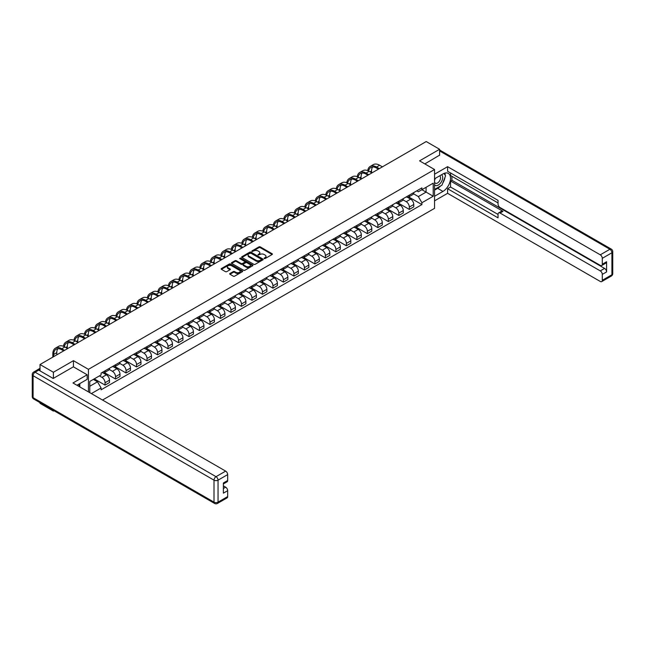 <?xml version="1.0" encoding="UTF-8"?>
<svg xmlns="http://www.w3.org/2000/svg" width="645" height="645" viewBox="0 0 645 645"><rect width="100%" height="100%" fill="white"/><g stroke="black" fill="none" stroke-linecap="round" stroke-linejoin="round"><path stroke-width="0.97" d="M264.208 258.564L265.127 258.564L272.142 254.509A0.935 0.54 0 0 0 272.142 253.751L260.257 246.89A0.935 0.54 0 0 0 258.943 246.89L251.929 250.937L251.929 251.469L253.759 250.945A2.991 1.725 0 0 1 257.984 250.945L258.976 251.518A2.991 1.725 0 0 1 259.846 252.743A2.991 1.725 0 0 1 258.976 253.961L258.065 255.017L259.895 254.493A2.991 1.725 0 0 1 264.119 254.493L265.111 255.065A2.991 1.725 0 0 1 265.99 256.283A2.991 1.725 0 0 1 265.111 257.508L264.208 258.564L264.208 258.032M229.959 273.496A0.935 0.54 0 0 0 229.959 274.254L233.288 276.181A0.935 0.54 0 0 0 234.611 276.181L242.399 271.682A0.935 0.54 0 0 0 242.399 270.924L230.523 264.063A0.935 0.54 0 0 0 229.201 264.063L221.412 268.562A0.935 0.54 0 0 0 221.412 269.32L225.436 271.65A0.935 0.54 0 0 0 226.758 271.65L230.088 269.723A0.935 0.54 0 0 0 230.088 268.957L228.096 267.804A2.499 1.443 0 0 1 227.363 266.788A2.499 1.443 0 0 1 228.902 265.458A2.499 1.443 0 0 1 231.628 265.764L239.448 270.279A2.499 1.443 0 0 1 240.182 271.303A2.499 1.443 0 0 1 238.642 272.633A2.499 1.443 0 0 1 235.917 272.319L234.611 271.569A0.935 0.54 0 0 0 233.288 271.569L229.959 273.496L229.959 274.254M88.438 369.335L73.441 360.676L53.398 372.254L40.014 364.522L426.216 141.553L439.6 149.277L419.556 160.855L434.553 169.514L88.438 369.335L88.438 391.902M253.824 264.329A0.935 0.54 0 0 0 255.146 264.329L262.934 259.83A0.935 0.54 0 0 0 262.934 259.064L251.05 252.203A0.935 0.54 0 0 0 249.728 252.203L241.939 256.702A0.935 0.54 0 0 0 241.939 257.468L253.824 264.329M239.924 258.701L240.585 258.798L240.585 258.016L252.671 264.998A0.935 0.54 0 0 1 252.671 265.756L244.882 270.255A0.935 0.54 0 0 1 243.56 270.255L231.676 263.394L235.006 261.483L235.006 260.709L231.676 262.628A0.935 0.54 0 0 0 231.676 263.394L231.676 262.628M235.006 261.483A0.935 0.54 0 0 1 236.328 261.483L236.328 260.709A0.935 0.54 0 0 0 235.006 260.709M236.328 260.709L241.149 263.491A0.935 0.54 0 0 0 242.472 263.491L244.681 262.209A0.935 0.54 0 0 0 244.681 261.451L239.666 258.556L240.585 258.016M53.398 410.373L53.398 411.083L40.014 403.351L40.014 402.649M102.531 400.037L434.553 208.343L434.553 169.514M53.398 411.083L54.011 410.728M53.398 372.254L53.398 378.349M40.014 364.522L40.014 370.851M37.241 370.012A1.903 1.097 -120 0 0 36.975 370.101A1.903 1.097 -120 0 0 36.773 370.278M439.6 155.372L439.6 149.277M409.333 195.137A4.378 2.524 60 0 1 408.422 197.104L412.865 194.54A4.378 2.524 -120 0 0 413.768 192.581M403.028 199.853L406.237 201.7A4.378 2.524 60 0 1 409.333 207.061L413.768 204.497A4.378 2.524 -120 0 0 410.68 199.136L407.495 197.305M413.768 204.497L413.768 206.868L409.333 209.431L398.207 203.006M408.422 197.104A4.378 2.524 60 0 1 406.269 196.91M409.333 207.061L409.333 209.431M398.836 201.2A4.378 2.524 60 0 1 397.933 203.159L402.375 200.595A4.378 2.524 -120 0 0 403.278 198.636M387.709 209.061L398.836 215.486L403.278 212.923L403.278 210.552A4.378 2.524 -120 0 0 400.182 205.199L397.006 203.36M397.933 203.159A4.378 2.524 60 0 1 395.78 202.965M392.539 205.908L395.748 207.763A4.378 2.524 60 0 1 398.836 213.116L398.836 215.486M388.346 207.255A4.378 2.524 60 0 1 387.443 209.222L391.878 206.658A4.378 2.524 -120 0 0 392.789 204.691M377.22 215.124L388.346 221.541L392.789 218.986L392.789 216.615A4.378 2.524 -120 0 0 389.693 211.254L386.516 209.423M387.443 209.222A4.378 2.524 60 0 1 385.283 209.02M382.05 211.963L385.25 213.817A4.378 2.524 60 0 1 388.346 219.179L388.346 221.541M377.857 213.31A4.378 2.524 60 0 1 376.946 215.277L381.389 212.713A4.378 2.524 -120 0 0 382.292 210.754M366.723 221.179L377.857 227.604L382.292 225.041L382.292 222.67A4.378 2.524 -120 0 0 379.195 217.317L376.019 215.478M376.946 215.277A4.378 2.524 60 0 1 374.793 215.083M371.552 218.026L374.761 219.872A4.378 2.524 60 0 1 377.857 225.234L377.857 227.604M367.36 219.373A4.378 2.524 60 0 1 366.457 221.332L370.891 218.768A4.378 2.524 -120 0 0 371.802 216.809M356.233 227.233L367.36 233.659L371.802 231.095L371.802 228.733A4.378 2.524 -120 0 0 368.706 223.372L365.53 221.533M366.457 221.332A4.378 2.524 60 0 1 364.304 221.138M361.063 224.081L364.264 225.935A4.378 2.524 60 0 1 367.36 231.289L367.36 233.659M356.87 225.428A4.378 2.524 60 0 1 355.959 227.395L360.402 224.831A4.378 2.524 -120 0 0 361.305 222.864M345.744 233.297L356.87 239.722L361.305 237.158L361.305 234.788A4.378 2.524 -120 0 0 358.217 229.427L355.04 227.596M355.959 227.395A4.378 2.524 60 0 1 353.807 227.193M350.566 230.136L353.774 231.99A4.378 2.524 60 0 1 356.87 237.352L356.87 239.722M346.373 231.482A4.378 2.524 60 0 1 345.47 233.45L349.913 230.886A4.378 2.524 -120 0 0 350.815 228.927M335.247 239.351L346.373 245.777L350.815 243.213L350.815 240.843A4.378 2.524 -120 0 0 347.719 235.489L344.543 233.651M345.47 233.45A4.378 2.524 60 0 1 343.317 233.256M340.076 236.199L343.285 238.045A4.378 2.524 60 0 1 346.373 243.407L346.373 245.777M335.884 237.545A4.378 2.524 60 0 1 334.981 239.505L339.415 236.949A4.378 2.524 -120 0 0 340.326 234.982M324.757 245.406L335.884 251.832L340.326 249.268L340.326 246.906A4.378 2.524 -120 0 0 337.23 241.544L334.054 239.706M334.981 239.505A4.378 2.524 60 0 1 332.828 239.311M329.587 242.254L332.788 244.108A4.378 2.524 60 0 1 335.884 249.462L335.884 251.832M325.394 243.6A4.378 2.524 60 0 1 324.483 245.568L328.926 243.004A4.378 2.524 -120 0 0 329.829 241.036M314.268 251.469L325.394 257.895L329.829 255.331L329.829 252.961A4.378 2.524 -120 0 0 326.741 247.599L323.556 245.769M324.483 245.568A4.378 2.524 60 0 1 322.331 245.366M319.09 248.317L322.298 250.163A4.378 2.524 60 0 1 325.394 255.525L325.394 257.895M314.897 249.655A4.378 2.524 60 0 1 313.994 251.623L318.436 249.059A4.378 2.524 -120 0 0 319.339 247.1M303.771 257.524L314.897 263.95L319.339 261.386L319.339 259.016A4.378 2.524 -120 0 0 316.244 253.662L313.067 251.824M313.994 251.623A4.378 2.524 60 0 1 311.841 251.429M308.6 254.372L311.809 256.218A4.378 2.524 60 0 1 314.897 261.58L314.897 263.95M304.408 255.718A4.378 2.524 60 0 1 303.505 257.678L307.939 255.122A4.378 2.524 -120 0 0 308.85 253.154M293.281 263.579L304.408 270.005L308.85 267.441L308.85 265.079A4.378 2.524 -120 0 0 305.754 259.717L302.578 257.879M303.505 257.678A4.378 2.524 60 0 1 301.344 257.484M298.111 260.427L301.312 262.281A4.378 2.524 60 0 1 304.408 267.635L304.408 270.005M293.918 261.773A4.378 2.524 60 0 1 293.007 263.74L297.45 261.177A4.378 2.524 -120 0 0 298.353 259.209M282.784 269.642L293.918 276.068L298.353 273.504L298.353 271.134A4.378 2.524 -120 0 0 295.257 265.772L292.08 263.942M293.007 263.74A4.378 2.524 60 0 1 290.855 263.539M287.614 266.49L290.822 268.336A4.378 2.524 60 0 1 293.918 273.698L293.918 276.068M283.421 267.836A4.378 2.524 60 0 1 282.518 269.795L286.952 267.232A4.378 2.524 -120 0 0 287.864 265.272M272.295 275.697L283.421 282.123L287.864 279.559L287.864 277.189A4.378 2.524 -120 0 0 284.767 271.835L281.591 269.997M282.518 269.795A4.378 2.524 60 0 1 280.365 269.602M277.124 272.545L280.325 274.391A4.378 2.524 60 0 1 283.421 279.753L283.421 282.123M272.932 273.891A4.378 2.524 60 0 1 272.021 275.85L276.463 273.295A4.378 2.524 -120 0 0 277.366 271.327M261.806 281.752L272.932 288.178L277.366 285.614L277.366 283.252A4.378 2.524 -120 0 0 274.278 277.89L271.102 276.052M272.021 275.85A4.378 2.524 60 0 1 269.868 275.657M266.627 278.6L269.836 280.454A4.378 2.524 60 0 1 272.932 285.808L272.932 288.178M262.434 279.946A4.378 2.524 60 0 1 261.531 281.913L265.974 279.35A4.378 2.524 -120 0 0 266.877 277.382M251.308 287.815L262.434 294.241L266.877 291.677L266.877 289.307A4.378 2.524 -120 0 0 263.781 283.945L260.604 282.115M261.531 281.913A4.378 2.524 60 0 1 259.379 281.712M256.138 284.663L259.346 286.509A4.378 2.524 60 0 1 262.434 291.871L262.434 294.241M251.945 286.009A4.378 2.524 60 0 1 251.042 287.968L255.476 285.404A4.378 2.524 -120 0 0 256.387 283.445M240.819 293.87L251.945 300.296L256.387 297.732L256.387 295.362A4.378 2.524 -120 0 0 253.292 290.008L250.115 288.17M251.042 287.968A4.378 2.524 60 0 1 248.889 287.775M245.648 290.718L248.849 292.572A4.378 2.524 60 0 1 251.945 297.925L251.945 300.296M241.456 292.064A4.378 2.524 60 0 1 240.545 294.023L244.987 291.467A4.378 2.524 -120 0 0 245.89 289.5M230.321 299.925L241.456 306.351L245.89 303.787L245.89 301.425A4.378 2.524 -120 0 0 242.802 296.063L239.618 294.225M240.545 294.023A4.378 2.524 60 0 1 238.392 293.83M235.151 296.773L238.36 298.627A4.378 2.524 60 0 1 241.456 303.989L241.456 306.351M230.958 298.119A4.378 2.524 60 0 1 230.055 300.086L234.49 297.522A4.378 2.524 -120 0 0 235.401 295.555M219.832 305.988L230.958 312.414L235.401 309.85L235.401 307.48A4.378 2.524 -120 0 0 232.305 302.118L229.128 300.288M230.055 300.086A4.378 2.524 60 0 1 227.903 299.885M224.662 302.836L227.87 304.682A4.378 2.524 60 0 1 230.958 310.043L230.958 312.414M220.469 304.182A4.378 2.524 60 0 1 219.566 306.141L224 303.577A4.378 2.524 -120 0 0 224.903 301.618M209.343 312.043L220.469 318.469L224.911 315.905L224.911 313.534A4.378 2.524 -120 0 0 221.816 308.181L218.639 306.343M219.566 306.141A4.378 2.524 60 0 1 217.405 305.948M214.172 308.891L217.373 310.745A4.378 2.524 60 0 1 220.469 316.098L220.469 318.469M209.98 310.237A4.378 2.524 60 0 1 209.069 312.204L213.511 309.64A4.378 2.524 -120 0 0 214.414 307.673M198.845 318.098L209.98 324.524L214.414 321.96L214.414 319.597A4.378 2.524 -120 0 0 211.318 314.236L208.142 312.398M209.069 312.204A4.378 2.524 60 0 1 206.916 312.003M203.675 314.945L206.884 316.8A4.378 2.524 60 0 1 209.98 322.161L209.98 324.524M199.482 316.292A4.378 2.524 60 0 1 198.579 318.259L203.014 315.695A4.378 2.524 -120 0 0 203.925 313.728M188.356 324.161L199.482 330.587L203.925 328.023L203.925 325.652A4.378 2.524 -120 0 0 200.829 320.291L197.652 318.461M198.579 318.259A4.378 2.524 60 0 1 196.427 318.058M193.186 321.008L196.386 322.855A4.378 2.524 60 0 1 199.482 328.216L199.482 330.587M188.993 322.355A4.378 2.524 60 0 1 188.082 324.314L192.524 321.75A4.378 2.524 -120 0 0 193.427 319.791M177.867 330.216L188.993 336.642L193.427 334.078L193.427 331.707A4.378 2.524 -120 0 0 190.34 326.354L187.163 324.516M188.082 324.314A4.378 2.524 60 0 1 185.929 324.121M182.688 327.063L185.897 328.918A4.378 2.524 60 0 1 188.993 334.271L188.993 336.642M178.496 328.41A4.378 2.524 60 0 1 177.593 330.377L182.035 327.813A4.378 2.524 -120 0 0 182.938 325.846M167.369 336.279L178.496 342.697L182.938 340.133L182.938 337.77A4.378 2.524 -120 0 0 179.842 332.409L176.666 330.579M177.593 330.377A4.378 2.524 60 0 1 175.44 330.175M172.199 333.118L175.408 334.973A4.378 2.524 60 0 1 178.496 340.334L178.496 342.697M168.006 334.465A4.378 2.524 60 0 1 167.103 336.432L171.538 333.868A4.378 2.524 -120 0 0 172.449 331.901M156.88 342.334L168.006 348.76L172.449 346.196L172.449 343.825A4.378 2.524 -120 0 0 169.353 338.464L166.176 336.634M167.103 336.432A4.378 2.524 60 0 1 164.943 336.23M161.71 339.181L164.91 341.028A4.378 2.524 60 0 1 168.006 346.389L168.006 348.76M157.517 340.528A4.378 2.524 60 0 1 156.606 342.487L161.048 339.923A4.378 2.524 -120 0 0 161.951 337.964M146.383 348.389L157.517 354.815L161.951 352.251L161.951 349.88A4.378 2.524 -120 0 0 158.863 344.527L155.679 342.689M156.606 342.487A4.378 2.524 60 0 1 154.453 342.293M151.212 345.236L154.421 347.091A4.378 2.524 60 0 1 157.517 352.444L157.517 354.815M147.02 346.583A4.378 2.524 60 0 1 146.117 348.55L150.551 345.986A4.378 2.524 -120 0 0 151.462 344.019M135.893 354.452L147.02 360.869L151.462 358.314L151.462 355.943A4.378 2.524 -120 0 0 148.366 350.582L145.19 348.752M146.117 348.55A4.378 2.524 60 0 1 143.964 348.348M140.723 351.291L143.932 353.146A4.378 2.524 60 0 1 147.02 358.507L147.02 360.869M136.53 352.638A4.378 2.524 60 0 1 135.627 354.605L140.062 352.041A4.378 2.524 -120 0 0 140.965 350.074M125.404 360.507L136.53 366.932L140.965 364.369L140.965 361.998A4.378 2.524 -120 0 0 137.877 356.637L134.7 354.806M135.627 354.605A4.378 2.524 60 0 1 133.467 354.403M130.234 357.354L133.434 359.2A4.378 2.524 60 0 1 136.53 364.562L136.53 366.932M126.041 358.701A4.378 2.524 60 0 1 125.13 360.66L129.572 358.096A4.378 2.524 -120 0 0 130.475 356.137M114.907 366.562L126.041 372.987L130.475 370.423L130.475 368.053A4.378 2.524 -120 0 0 127.379 362.7L124.203 360.861M125.13 360.66A4.378 2.524 60 0 1 122.977 360.466M119.736 363.409L122.945 365.264A4.378 2.524 60 0 1 126.041 370.617L126.041 372.987M115.544 364.756A4.378 2.524 60 0 1 114.641 366.723L119.075 364.159A4.378 2.524 -120 0 0 119.986 362.192M104.417 372.625L115.544 379.042L119.986 376.486L119.986 374.116A4.378 2.524 -120 0 0 116.89 368.755L113.713 366.924M114.641 366.723A4.378 2.524 60 0 1 112.488 366.521M109.247 369.464L112.448 371.318A4.378 2.524 60 0 1 115.544 376.68L115.544 379.042M105.054 370.811A4.378 2.524 60 0 1 104.143 372.778L108.586 370.214A4.378 2.524 -120 0 0 109.489 368.247M94.259 378.873L105.054 385.105L109.489 382.541L109.489 380.171A4.378 2.524 -120 0 0 106.401 374.81L103.224 372.979M104.143 372.778A4.378 2.524 60 0 1 101.991 372.576M99.403 375.898L101.958 377.373A4.378 2.524 60 0 1 105.054 382.735L105.054 385.105M416.767 190.847L418.347 191.758L433.206 183.18L426.079 187.292L426.079 192.113L418.347 196.58L413.526 193.79M89.784 392.676L89.784 381.453L101.088 374.93L101.088 373.108L421.911 187.88L421.911 189.703L433.206 196.225L421.911 202.748L418.347 196.58M433.206 183.18L433.206 196.225M89.784 386.266L97.516 381.8L101.088 387.976L101.088 389.806L421.911 204.578L421.911 202.748M101.088 387.976L91.364 393.587M73.441 360.676L73.441 366.852M97.516 381.8L93.348 379.397M408.696 196.951L421.911 204.578M264.466 258.653L265.111 258.282A2.991 1.725 0 0 0 265.99 257.065L265.99 256.283M259.846 252.743L259.846 253.517A2.991 1.725 0 0 1 258.976 254.735L258.331 255.114M272.134 254.517L260.257 247.664A0.935 0.54 0 0 0 258.943 247.664L252.187 251.566M262.926 259.838L251.05 252.985A0.935 0.54 0 0 0 249.728 252.985L241.956 257.476L241.939 256.702M261.281 259.717L261.281 259.185L250.857 253.162L248.97 253.711A2.991 1.725 0 0 0 248.099 254.928A2.991 1.725 0 0 0 248.97 256.154L256.105 260.266A2.991 1.725 0 0 0 260.33 260.266L261.281 259.717L261.281 260.491L261.475 259.451M248.099 254.928L248.099 255.71A2.991 1.725 0 0 0 248.97 256.928L248.97 256.154M261.281 260.491L260.33 261.048A2.991 1.725 0 0 1 256.105 261.048L248.97 256.928M236.328 261.483L241.149 264.265A0.935 0.54 0 0 0 242.472 264.265L244.681 262.991A0.935 0.54 0 0 0 244.955 262.604L244.955 261.83M240.585 258.798L252.655 265.764M246.148 266.377A2.499 1.443 0 0 0 248.873 266.691A2.499 1.443 0 0 0 250.413 265.353A2.499 1.443 0 0 0 249.68 264.337L246.922 262.749A0.935 0.54 0 0 0 245.608 262.749L243.391 264.023A0.935 0.54 0 0 0 243.391 264.789L246.148 266.377L246.148 267.151A2.499 1.443 0 0 0 248.873 267.465A2.499 1.443 0 0 0 250.413 266.135L250.413 265.353M243.117 264.402L243.117 265.184A0.935 0.54 0 0 0 243.391 265.563L243.391 264.789M246.148 267.151L243.391 265.563M240.182 271.303L240.182 272.077A2.499 1.443 0 0 1 238.642 273.416A2.499 1.443 0 0 1 235.917 273.101L234.611 272.343A0.935 0.54 0 0 0 233.288 272.343L229.967 274.262M227.363 266.788L227.363 267.562A2.499 1.443 0 0 0 228.096 268.586L228.096 267.804M230.08 269.731L228.096 268.586M242.391 271.69L230.523 264.837A0.935 0.54 0 0 0 229.201 264.837L221.42 269.328M368.618 171.03A11.417 6.587 60 0 1 370.835 167.49A11.417 6.587 60 0 1 376.543 168.055L378.422 169.143M382.396 166.853L379.639 165.257A12.65 7.305 -120 0 0 373.31 164.636L370.214 166.418A12.65 7.305 -120 0 0 367.714 170.627M379.3 168.635L376.543 167.047A12.65 7.305 -120 0 0 370.214 166.418M371.568 172.715L371.568 170.925A11.417 6.587 60 0 1 372.592 166.966M434.553 178.794L442.962 173.94A10.699 6.176 120 0 1 448.307 173.408A10.699 6.176 120 0 1 449.952 181.979A10.699 6.176 120 0 1 442.962 191.412L434.553 196.265M434.553 200.845L447.598 193.315L447.598 188.735L498.045 217.857L498.045 214.205A2.854 1.645 -120 0 1 498.633 212.898A2.854 1.645 -120 0 1 500.06 213.044L600.277 270.9L604.583 268.417A2.854 1.645 60 0 1 606.598 271.908L606.598 261.733A2.854 1.645 60 0 1 606.01 263.039L601.704 265.53A2.854 1.645 -120 0 0 602.293 264.224L602.293 258.322A2.854 1.645 -120 0 0 600.277 254.823L609.896 249.268L439.6 150.946M451.903 176.303L451.903 180.269L450.557 181.043L450.557 187.026L447.598 188.735M450.557 172.965L450.557 175.529L498.045 202.941M601.704 265.53A2.854 1.645 -120 0 1 600.277 265.385L500.06 207.529A2.854 1.645 -120 0 1 498.045 204.03L498.045 200.385L447.598 171.256L447.598 166.676L600.277 254.823M434.553 174.206L447.598 166.676M447.598 193.315L600.277 281.462A2.854 1.645 -120 0 0 601.704 281.607A2.854 1.645 -120 0 0 602.293 280.301L602.293 274.391A2.854 1.645 -120 0 0 600.277 270.9M439.6 155.147L424.837 163.903M450.557 181.043L503.019 211.334L500.06 213.044M451.903 180.269L604.583 268.417M450.557 187.026L498.045 214.438M498.633 212.898L501.592 211.189A2.854 1.645 60 0 1 503.019 211.334M434.553 190.13L437.649 188.348A10.699 6.176 120 0 0 440.616 185.937M442.736 183.132A10.699 6.176 120 0 0 445.042 177.198M445.211 175.279A10.699 6.176 120 0 0 444.945 173.094M38.732 370.117L35.104 372.213A2.854 1.645 -120 0 0 33.677 372.068L37.305 369.972A2.854 1.645 60 0 1 38.732 370.117L53.196 378.462L73.377 366.811L87.164 374.777L87.164 379.357L77.61 384.872A10.699 6.176 120 0 0 76.965 385.275M87.164 374.777L72.974 382.969L225.645 471.116A2.854 1.645 60 0 1 227.669 474.607L227.669 480.509A2.854 1.645 60 0 1 227.072 481.815L223.364 483.96M79.827 386.161L79.827 383.59M223.364 488.515L225.645 487.193A2.854 1.645 60 0 1 227.669 490.684L227.669 496.585A2.854 1.645 60 0 1 227.072 497.892L217.454 503.447A2.854 1.645 -120 0 0 218.05 502.141L227.669 496.585M227.669 480.509L223.364 483L223.364 493.175L227.669 490.684M225.645 487.193L223.364 485.87M434.553 184.736A6.184 3.572 120 0 0 439.471 184.204A6.184 3.572 120 0 0 442.688 177.472A6.184 3.572 120 0 0 441.567 174.739M435.069 178.496A6.184 3.572 120 0 0 434.553 179.608M434.553 181.672A4.233 2.443 120 0 0 435.407 183.204A4.233 2.443 120 0 0 438.673 182.067A4.233 2.443 120 0 0 440.519 177.81A4.233 2.443 120 0 0 439.64 175.867A4.233 2.443 120 0 0 439.624 175.859M435.423 178.294A4.233 2.443 120 0 0 434.553 180.826M443.929 173.449L445.582 175.803L441.954 185.163L434.69 189.356M78.545 384.331L80.101 387.081M358.128 177.085A11.417 6.587 60 0 1 360.345 173.545A11.417 6.587 60 0 1 366.054 174.11L367.932 175.198M371.899 172.908L369.142 171.32A12.65 7.305 -120 0 0 362.821 170.691L359.725 172.473A12.65 7.305 -120 0 0 357.217 176.682M368.811 174.698L366.054 173.102A12.65 7.305 -120 0 0 359.725 172.473M361.071 178.77L361.071 176.988A11.417 6.587 60 0 1 362.103 173.021M347.631 183.148A11.417 6.587 60 0 1 349.848 179.608A11.417 6.587 60 0 1 355.556 180.173L357.443 181.261M361.41 178.963L358.652 177.375A12.65 7.305 -120 0 0 352.323 176.746L349.235 178.536A12.65 7.305 -120 0 0 346.728 182.737M358.314 180.753L355.556 179.157A12.65 7.305 -120 0 0 349.235 178.536M350.582 184.833L350.582 183.043A11.417 6.587 60 0 1 351.614 179.084M337.142 189.203A11.417 6.587 60 0 1 339.359 185.663A11.417 6.587 60 0 1 345.067 186.228L346.945 187.316M350.92 185.026L348.163 183.43A12.65 7.305 -120 0 0 341.834 182.809L338.738 184.591A12.65 7.305 -120 0 0 336.239 188.8M347.824 186.808L345.067 185.22A12.65 7.305 -120 0 0 338.738 184.591M340.084 190.888L340.084 189.098A11.417 6.587 60 0 1 341.116 185.139M326.652 195.266A11.417 6.587 60 0 1 328.869 191.718A11.417 6.587 60 0 1 334.57 192.283L336.456 193.371M340.423 191.081L337.666 189.493A12.65 7.305 -120 0 0 331.345 188.864L328.249 190.646A12.65 7.305 -120 0 0 325.741 194.855M337.327 192.871L334.57 191.275A12.65 7.305 -120 0 0 328.249 190.646M329.595 196.943L329.595 195.161A11.417 6.587 60 0 1 330.627 191.194M316.155 201.321A11.417 6.587 60 0 1 318.372 197.781A11.417 6.587 60 0 1 324.08 198.346L325.967 199.434M329.934 197.136L327.176 195.548A12.65 7.305 -120 0 0 320.847 194.919L317.759 196.709A12.65 7.305 -120 0 0 315.252 200.909M326.838 198.926L324.08 197.33A12.65 7.305 -120 0 0 317.759 196.709M319.106 203.006L319.106 201.216A11.417 6.587 60 0 1 320.138 197.257M305.666 207.376A11.417 6.587 60 0 1 307.883 203.836A11.417 6.587 60 0 1 313.591 204.401L315.469 205.489M319.436 203.199L316.679 201.603A12.65 7.305 -120 0 0 310.358 200.982L307.262 202.764A12.65 7.305 -120 0 0 304.754 206.972M316.348 204.981L313.591 203.393A12.65 7.305 -120 0 0 307.262 202.764M308.608 209.061L308.608 207.271A11.417 6.587 60 0 1 309.64 203.312M295.168 213.439A11.417 6.587 60 0 1 297.385 209.891A11.417 6.587 60 0 1 303.094 210.455L304.98 211.544M308.947 209.254L306.19 207.666A12.65 7.305 -120 0 0 299.861 207.037L296.773 208.819A12.65 7.305 -120 0 0 294.265 213.027M305.851 211.044L303.094 209.448A12.65 7.305 -120 0 0 296.773 208.819M298.119 215.116L298.119 213.334A11.417 6.587 60 0 1 299.151 209.367M284.679 219.494A11.417 6.587 60 0 1 286.896 215.954A11.417 6.587 60 0 1 292.604 216.518L294.483 217.607M298.458 215.309L295.7 213.721A12.65 7.305 -120 0 0 289.371 213.092L286.275 214.882A12.65 7.305 -120 0 0 283.776 219.082M295.362 217.099L292.604 215.511A12.65 7.305 -120 0 0 286.275 214.882M287.63 221.179L287.63 219.389A11.417 6.587 60 0 1 288.654 215.43M274.19 225.548A11.417 6.587 60 0 1 276.407 222.009A11.417 6.587 60 0 1 282.115 222.573L283.994 223.662M287.96 221.372L285.203 219.776A12.65 7.305 -120 0 0 278.882 219.155L275.786 220.937A12.65 7.305 -120 0 0 273.278 225.145M284.872 223.154L282.115 221.566A12.65 7.305 -120 0 0 275.786 220.937M277.132 227.233L277.132 225.452A11.417 6.587 60 0 1 278.164 221.485M263.692 231.611A11.417 6.587 60 0 1 265.909 228.064A11.417 6.587 60 0 1 271.618 228.628L273.504 229.717M277.471 227.427L274.714 225.839A12.65 7.305 -120 0 0 268.385 225.21L265.297 227A12.65 7.305 -120 0 0 262.789 231.2M274.375 229.217L271.618 227.62A12.65 7.305 -120 0 0 265.297 227M266.643 233.288L266.643 231.507A11.417 6.587 60 0 1 267.675 227.54M253.203 237.666A11.417 6.587 60 0 1 255.42 234.127A11.417 6.587 60 0 1 261.128 234.691L263.007 235.78M266.982 233.482L264.224 231.894A12.65 7.305 -120 0 0 257.895 231.265L254.799 233.055A12.65 7.305 -120 0 0 252.3 237.255M263.886 235.272L261.128 233.683A12.65 7.305 -120 0 0 254.799 233.055M256.146 239.351L256.146 237.562A11.417 6.587 60 0 1 257.178 233.603M242.714 243.721A11.417 6.587 60 0 1 244.931 240.182A11.417 6.587 60 0 1 250.631 240.746L252.517 241.835M256.484 239.545L253.727 237.949A12.65 7.305 -120 0 0 247.406 237.328L244.31 239.11A12.65 7.305 -120 0 0 241.802 243.318M253.388 241.327L250.631 239.738A12.65 7.305 -120 0 0 244.31 239.11M245.656 245.406L245.656 243.625A11.417 6.587 60 0 1 246.688 239.658M232.216 249.784A11.417 6.587 60 0 1 234.433 246.237A11.417 6.587 60 0 1 240.142 246.801L242.028 247.89M245.995 245.6L243.238 244.012A12.65 7.305 -120 0 0 236.908 243.383L233.812 245.173A12.65 7.305 -120 0 0 231.313 249.373M242.899 247.39L240.142 245.793A12.65 7.305 -120 0 0 233.812 245.173M235.167 251.461L235.167 249.68A11.417 6.587 60 0 1 236.199 245.713M221.727 255.839A11.417 6.587 60 0 1 223.944 252.3A11.417 6.587 60 0 1 229.652 252.864L231.531 253.953M235.498 251.663L232.74 250.067A12.65 7.305 -120 0 0 226.419 249.438L223.323 251.228A12.65 7.305 -120 0 0 220.816 255.428M232.41 253.445L229.652 251.856A12.65 7.305 -120 0 0 223.323 251.228M224.67 257.524L224.67 255.734A11.417 6.587 60 0 1 225.702 251.776M211.229 261.894A11.417 6.587 60 0 1 213.447 258.355A11.417 6.587 60 0 1 219.155 258.919L221.042 260.008M225.008 257.718L222.251 256.121A12.65 7.305 -120 0 0 215.922 255.501L212.834 257.282A12.65 7.305 -120 0 0 210.326 261.491M221.912 259.5L219.155 257.911A12.65 7.305 -120 0 0 212.834 257.282M214.18 263.579L214.18 261.797A11.417 6.587 60 0 1 215.212 257.831M200.74 267.957A11.417 6.587 60 0 1 202.957 264.41A11.417 6.587 60 0 1 208.666 264.982L210.544 266.062M214.519 263.773L211.762 262.184A12.65 7.305 -120 0 0 205.433 261.556L202.337 263.345A12.65 7.305 -120 0 0 199.837 267.546M211.423 265.563L208.666 263.966A12.65 7.305 -120 0 0 202.337 263.345M203.691 269.634L203.691 267.852A11.417 6.587 60 0 1 204.715 263.894M190.251 274.012A11.417 6.587 60 0 1 192.468 270.473A11.417 6.587 60 0 1 198.176 271.037L200.055 272.125M204.022 269.836L201.264 268.239A12.65 7.305 -120 0 0 194.943 267.611L191.847 269.4A12.65 7.305 -120 0 0 189.34 273.601M200.934 271.618L198.176 270.029A12.65 7.305 -120 0 0 191.847 269.4M193.194 275.697L193.194 273.907A11.417 6.587 60 0 1 194.226 269.949M179.753 280.067A11.417 6.587 60 0 1 181.971 276.528A11.417 6.587 60 0 1 187.679 277.092L189.566 278.18M193.532 275.891L190.775 274.294A12.65 7.305 -120 0 0 184.446 273.673L181.358 275.455A12.65 7.305 -120 0 0 178.85 279.664M190.436 277.673L187.679 276.084A12.65 7.305 -120 0 0 181.358 275.455M182.704 281.752L182.704 279.97A11.417 6.587 60 0 1 183.736 276.004M169.264 286.13A11.417 6.587 60 0 1 171.481 282.583A11.417 6.587 60 0 1 177.19 283.155L179.068 284.235M183.043 281.946L180.278 280.357A12.65 7.305 -120 0 0 173.957 279.728L170.861 281.518A12.65 7.305 -120 0 0 168.361 285.719M179.947 283.736L177.19 282.139A12.65 7.305 -120 0 0 170.861 281.518M172.207 287.807L172.207 286.025A11.417 6.587 60 0 1 173.239 282.067M158.775 292.185A11.417 6.587 60 0 1 160.992 288.646A11.417 6.587 60 0 1 166.692 289.21L168.579 290.298M172.546 288.009L169.788 286.412A12.65 7.305 -120 0 0 163.467 285.783L160.371 287.573A12.65 7.305 -120 0 0 157.864 291.774M169.45 289.79L166.692 288.202A12.65 7.305 -120 0 0 160.371 287.573M161.718 293.87L161.718 292.08A11.417 6.587 60 0 1 162.75 288.122M148.277 298.24A11.417 6.587 60 0 1 150.495 294.7A11.417 6.587 60 0 1 156.203 295.265L158.09 296.353M162.056 294.064L159.299 292.467A12.65 7.305 -120 0 0 152.97 291.846L149.874 293.628A12.65 7.305 -120 0 0 147.374 297.837M158.96 295.845L156.203 294.257A12.65 7.305 -120 0 0 149.874 293.628M151.228 299.925L151.228 298.143A11.417 6.587 60 0 1 152.26 294.176M137.788 304.303A11.417 6.587 60 0 1 140.005 300.755A11.417 6.587 60 0 1 145.714 301.328L147.592 302.408M151.559 300.119L148.802 298.53A12.65 7.305 -120 0 0 142.481 297.901L139.385 299.691A12.65 7.305 -120 0 0 136.877 303.892M148.471 301.908L145.714 300.312A12.65 7.305 -120 0 0 139.385 299.691M140.731 305.988L140.731 304.198A11.417 6.587 60 0 1 141.763 300.239M127.291 310.358A11.417 6.587 60 0 1 129.508 306.818A11.417 6.587 60 0 1 135.216 307.383L137.103 308.471M141.07 306.182L138.312 304.585A12.65 7.305 -120 0 0 131.983 303.956L128.895 305.746A12.65 7.305 -120 0 0 126.388 309.947M137.974 307.963L135.216 306.375A12.65 7.305 -120 0 0 128.895 305.746M130.242 312.043L130.242 310.253A11.417 6.587 60 0 1 131.274 306.294M116.801 316.413A11.417 6.587 60 0 1 119.019 312.873A11.417 6.587 60 0 1 124.727 313.438L126.605 314.526M130.58 312.236L127.823 310.64A12.65 7.305 -120 0 0 121.494 310.019L118.398 311.801A12.65 7.305 -120 0 0 115.898 316.01M127.484 314.018L124.727 312.43A12.65 7.305 -120 0 0 118.398 311.801M119.752 318.098L119.752 316.316A11.417 6.587 60 0 1 120.776 312.349M106.312 322.476A11.417 6.587 60 0 1 108.529 318.928A11.417 6.587 60 0 1 114.23 319.501L116.116 320.581M120.083 318.291L117.326 316.703A12.65 7.305 -120 0 0 111.005 316.074L107.909 317.864A12.65 7.305 -120 0 0 105.401 322.065M116.987 320.081L114.23 318.485A12.65 7.305 -120 0 0 107.909 317.864M109.255 324.161L109.255 322.371A11.417 6.587 60 0 1 110.287 318.412M95.815 328.531A11.417 6.587 60 0 1 98.032 324.991A11.417 6.587 60 0 1 103.74 325.556L105.627 326.644M109.594 324.354L106.836 322.758A12.65 7.305 -120 0 0 100.507 322.129L97.419 323.919A12.65 7.305 -120 0 0 94.912 328.128M106.498 326.136L103.74 324.548A12.65 7.305 -120 0 0 97.419 323.919M98.766 330.216L98.766 328.426A11.417 6.587 60 0 1 99.798 324.467M85.325 334.586A11.417 6.587 60 0 1 87.543 331.046A11.417 6.587 60 0 1 93.251 331.611L95.129 332.699M99.096 330.409L96.339 328.821A12.65 7.305 -120 0 0 90.018 328.192L86.922 329.974A12.65 7.305 -120 0 0 84.422 334.183M96.008 332.199L93.251 330.603A12.65 7.305 -120 0 0 86.922 329.974M88.268 336.271L88.268 334.489A11.417 6.587 60 0 1 89.3 330.522M74.828 340.649A11.417 6.587 60 0 1 77.053 337.109A11.417 6.587 60 0 1 82.754 337.674L84.64 338.754M88.607 336.464L85.85 334.876A12.65 7.305 -120 0 0 79.529 334.247L76.433 336.037A12.65 7.305 -120 0 0 73.925 340.238M85.511 338.254L82.754 336.658A12.65 7.305 -120 0 0 76.433 336.037M77.779 342.334L77.779 340.544A11.417 6.587 60 0 1 78.811 336.585M64.339 346.704A11.417 6.587 60 0 1 66.556 343.164A11.417 6.587 60 0 1 72.264 343.729L74.151 344.817M78.118 342.527L75.36 340.931A12.65 7.305 -120 0 0 69.031 340.302L65.935 342.092A12.65 7.305 -120 0 0 63.436 346.3M75.022 344.309L72.264 342.721A12.65 7.305 -120 0 0 65.935 342.092M67.29 348.389L67.29 346.599A11.417 6.587 60 0 1 68.314 342.64M53.704 356.62L53.704 354.444A11.417 6.587 60 0 1 56.067 349.219A11.417 6.587 60 0 1 61.775 349.784L63.653 350.872M67.62 348.582L64.863 346.994A12.65 7.305 -120 0 0 58.542 346.365L55.446 348.147A12.65 7.305 -120 0 0 52.825 353.944L52.825 357.128M64.532 350.372L61.775 348.776A12.65 7.305 -120 0 0 55.446 348.147M56.792 354.831L56.792 352.662A11.417 6.587 60 0 1 57.824 348.695M115.544 376.68L119.986 374.116M126.041 370.617L130.475 368.053M136.53 364.562L140.965 361.998M147.02 358.507L151.462 355.943M157.517 352.444L161.951 349.88M168.006 346.389L172.449 343.825M178.496 340.334L182.938 337.77M188.993 334.271L193.427 331.707M199.482 328.216L203.925 325.652M209.98 322.161L214.414 319.597M220.469 316.098L224.911 313.534M230.958 310.043L235.401 307.48M241.456 303.989L245.89 301.425M251.945 297.925L256.387 295.362M262.434 291.871L266.877 289.307M272.932 285.808L277.366 283.252M283.421 279.753L287.864 277.189M293.918 273.698L298.353 271.134M304.408 267.635L308.85 265.079M314.897 261.58L319.339 259.016M325.394 255.525L329.829 252.961M335.884 249.462L340.326 246.906M346.373 243.407L350.815 240.843M356.87 237.352L361.305 234.788M367.36 231.289L371.802 228.733M377.857 225.234L382.292 222.67M388.346 219.179L392.789 216.615M398.836 213.116L403.278 210.552M105.054 382.735L109.489 380.171M101.958 377.373L106.401 374.81M112.448 371.318L116.89 368.755M122.945 365.264L127.379 362.7M133.434 359.2L137.877 356.637M143.932 353.146L148.366 350.582M154.421 347.091L158.863 344.527M164.91 341.028L169.353 338.464M175.408 334.973L179.842 332.409M185.897 328.918L190.34 326.354M196.386 322.855L200.829 320.291M206.884 316.8L211.318 314.236M217.373 310.745L221.816 308.181M227.87 304.682L232.305 302.118M238.36 298.627L242.802 296.063M248.849 292.572L253.292 290.008M259.346 286.509L263.781 283.945M269.836 280.454L274.278 277.89M280.325 274.391L284.767 271.835M290.822 268.336L295.257 265.772M301.312 262.281L305.754 259.717M311.809 256.218L316.244 253.662M322.298 250.163L326.741 247.599M332.788 244.108L337.23 241.544M343.285 238.045L347.719 235.489M353.774 231.99L358.217 229.427M364.264 225.935L368.706 223.372M374.761 219.872L379.195 217.317M385.25 213.817L389.693 211.254M395.748 207.763L400.182 205.199M406.237 201.7L410.68 199.136M40.014 368.988L38.361 369.94M265.111 258.282L265.111 257.508M258.065 255.017L258.065 254.485M258.976 254.735L258.976 253.961M251.929 251.469L251.929 250.937M258.943 247.664L258.943 246.89M260.257 247.664L260.257 246.89M272.142 254.509L272.142 253.751M249.728 252.985L249.728 252.203M251.05 252.985L251.05 252.203M262.934 259.83L262.934 259.064M256.105 261.048L256.105 260.266M260.33 261.048L260.33 260.266M241.149 264.265L241.149 263.491M242.472 264.265L242.472 263.491M244.681 262.991L244.681 262.209M252.671 265.756L252.671 264.998M233.288 272.343L233.288 271.569M234.611 272.343L234.611 271.569M235.917 273.101L235.917 272.319M230.088 269.723L230.088 268.957M221.412 269.32L221.412 268.562M229.201 264.837L229.201 264.063M230.523 264.837L230.523 264.063M242.399 271.682L242.399 270.924M376.543 167.047L379.639 165.257M370.02 171.82L371.568 170.925M602.293 264.224L606.598 261.733M606.598 271.908L602.293 274.391M602.293 280.301L611.912 274.746L611.912 252.767L602.293 258.322M437.649 188.348L442.962 191.412M611.912 274.746A2.854 1.645 60 0 1 611.323 276.052A2.854 2.854 0 0 0 612.75 273.577A2.854 1.645 180 0 1 611.912 274.746M611.912 252.767A2.854 1.645 0 0 0 612.75 251.598A2.854 2.854 0 0 0 611.323 249.131A2.854 1.645 -60 0 0 609.896 249.268A2.854 1.645 60 0 1 611.912 252.767M33.677 372.068A2.854 2.854 0 0 0 32.25 374.543A2.854 1.645 180 0 0 33.089 375.704A2.854 1.645 -60 0 1 35.104 372.213L216.027 476.671A2.854 1.645 -60 0 0 214.011 480.162L33.089 375.704L33.089 397.683L214.011 502.141L214.011 480.162A2.854 1.645 0 0 0 218.05 480.162L218.05 502.141A2.854 1.645 180 0 1 214.011 502.141A2.854 1.645 -60 0 0 214.6 503.447A2.854 2.854 0 0 0 217.454 503.447M227.669 474.607L218.05 480.162A2.854 1.645 -120 0 0 216.027 476.671L225.645 471.116M33.677 398.989A2.854 1.645 -60 0 1 33.089 397.683A2.854 1.645 0 0 1 32.25 396.522A2.854 2.854 0 0 0 33.677 398.989L214.6 503.447M366.054 173.102L369.142 171.32M359.523 177.883L361.071 176.988M355.556 179.157L358.652 177.375M349.034 183.938L350.582 183.043M345.067 185.22L348.163 183.43M338.544 189.993L340.084 189.098M334.57 191.275L337.666 189.493M328.047 196.056L329.595 195.161M324.08 197.33L327.176 195.548M317.558 202.111L319.106 201.216M313.591 203.393L316.679 201.603M307.06 208.166L308.608 207.271M303.094 209.448L306.19 207.666M296.571 214.229L298.119 213.334M292.604 215.511L295.7 213.721M286.082 220.284L287.63 219.389M282.115 221.566L285.203 219.776M275.584 226.339L277.132 225.452M271.618 227.62L274.714 225.839M265.095 232.402L266.643 231.507M261.128 233.683L264.224 231.894M254.606 238.457L256.146 237.562M250.631 239.738L253.727 237.949M244.108 244.511L245.656 243.625M240.142 245.793L243.238 244.012M233.619 250.574L235.167 249.68M229.652 251.856L232.74 250.067M223.122 256.629L224.67 255.734M219.155 257.911L222.251 256.121M212.632 262.684L214.18 261.797M208.666 263.966L211.762 262.184M202.143 268.747L203.691 267.852M198.176 270.029L201.264 268.239M191.646 274.802L193.194 273.907M187.679 276.084L190.775 274.294M181.156 280.857L182.704 279.97M177.19 282.139L180.278 280.357M170.667 286.92L172.207 286.025M166.692 288.202L169.788 286.412M160.17 292.975L161.718 292.08M156.203 294.257L159.299 292.467M149.68 299.03L151.228 298.143M145.714 300.312L148.802 298.53M139.183 305.093L140.731 304.198M135.216 306.375L138.312 304.585M128.694 311.148L130.242 310.253M124.727 312.43L127.823 310.64M118.204 317.203L119.752 316.316M114.23 318.485L117.326 316.703M107.707 323.266L109.255 322.371M103.74 324.548L106.836 322.758M97.218 329.321L98.766 328.426M93.251 330.603L96.339 328.821M86.728 335.376L88.268 334.489M82.754 336.658L85.85 334.876M76.231 341.439L77.779 340.544M72.264 342.721L75.36 340.931M65.742 347.494L67.29 346.599M61.775 348.776L64.863 346.994M53.704 354.444L56.792 352.662M36.975 370.101L40.014 368.343M601.704 281.607L611.323 276.052M612.75 273.577L612.75 251.598M439.6 149.987L611.323 249.131M32.25 374.543L32.25 396.522"/></g></svg>
